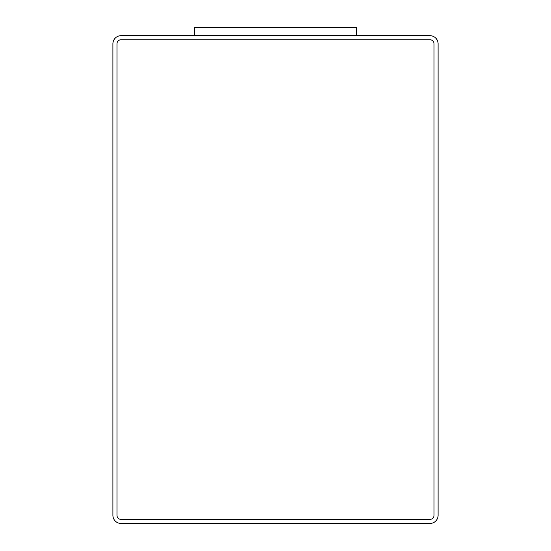 <?xml version="1.0" encoding="UTF-8"?>
<svg xmlns="http://www.w3.org/2000/svg" width="551" height="551" viewBox="0 0 551 551"><rect width="100%" height="100%" fill="white"/><g stroke="black" fill="none" stroke-linecap="round" stroke-linejoin="round"><path stroke-width="0.83" d="M429.959 35.677L121.041 35.677A8.127 8.127 0 0 0 112.907 43.811L112.907 515.323A8.127 8.127 0 0 0 121.041 523.45L429.959 523.45A8.127 8.127 0 0 0 438.093 515.323L438.093 43.811A8.127 8.127 0 0 0 429.959 35.677M356.793 35.677L356.793 27.55L194.207 27.55L194.207 35.677M116.977 515.323A4.064 4.064 0 0 0 121.041 519.386L429.959 519.386A4.064 4.064 0 0 0 434.023 515.323L434.023 43.811A4.064 4.064 0 0 0 429.959 39.741L121.041 39.741A4.064 4.064 0 0 0 116.977 43.811L116.977 515.323"/></g></svg>
